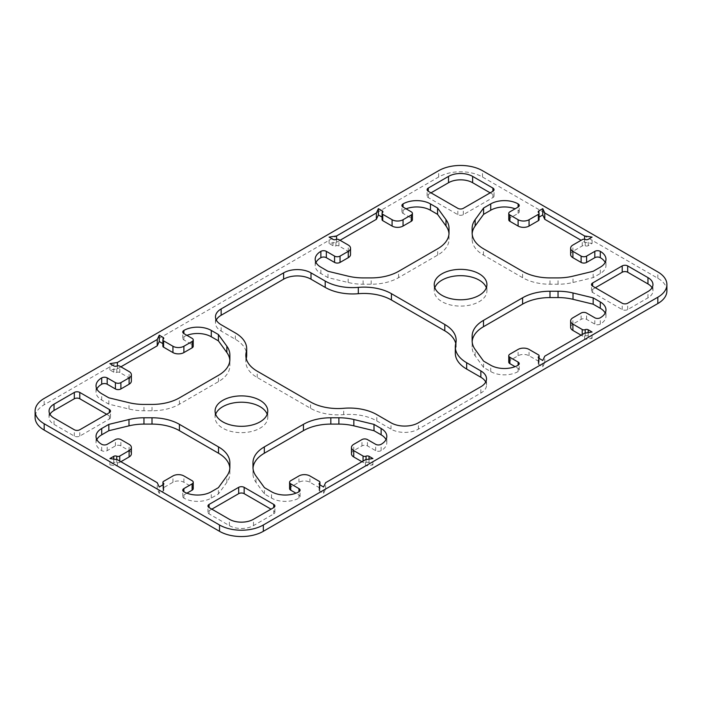 <?xml version="1.0" encoding="UTF-8"?>
<svg xmlns="http://www.w3.org/2000/svg" width="702" height="702" viewBox="0 0 702 702"><rect width="100%" height="100%" fill="white"/><g stroke="black" fill="none" stroke-linecap="round" stroke-linejoin="round"><path stroke-width="0.53" stroke-dasharray="3.51 2.63" d="M246.235 358.52A38.742 22.367 0 0 0 245.84 361.688A38.742 22.367 0 0 0 257.195 377.5L310.574 408.327A38.742 22.367 0 0 0 343.69 414.628A38.742 22.367 180 0 1 376.798 420.937L390.996 429.133A19.375 11.188 0 0 0 418.392 429.133L480.852 393.067A19.375 11.188 0 0 0 486.521 385.161A19.375 11.188 0 0 0 485.731 382.002M216.269 319.998A19.375 11.188 0 0 0 215.479 323.166A19.375 11.188 0 0 0 221.148 331.072L235.345 339.268A38.742 22.367 180 0 1 246.692 355.08M455.308 353.246A38.742 22.367 180 0 1 455.73 349.938A38.742 22.367 0 0 0 456.16 346.639A38.742 22.367 0 0 0 455.765 343.48M96.823 388.961A19.375 11.188 0 0 0 96.034 392.12A19.375 11.188 0 0 0 101.711 400.035L108.828 404.141L128.992 409.02A38.742 22.367 0 0 0 143.954 410.758L152.009 410.758A38.742 22.367 0 0 0 179.405 404.203L218.515 381.625A38.742 22.367 0 0 0 229.861 365.803L229.861 354.835M108.828 404.141L108.828 397.815M120.884 366.813L117.41 368.822L109.924 369.98L113.803 372.218A2.325 1.343 0 0 0 116.795 372.367A2.325 1.343 180 0 1 119.788 372.508L129.098 377.887A7.748 4.475 180 0 1 131.371 381.054M109.924 369.98L109.924 363.654M117.41 368.822L117.41 365.856M162.89 346.226A2.325 1.343 180 0 1 163.32 345.454A2.325 1.343 0 0 0 163.75 344.673A2.325 1.343 0 0 0 163.075 343.726L162.89 343.62M186.907 335.345A19.375 11.188 0 0 0 183.889 336.767A3.879 2.238 0 0 0 182.757 338.346A3.879 2.238 0 0 0 183.889 339.926L192.111 344.673A3.879 2.238 180 0 1 193.243 346.253M229.861 361.161A38.742 22.367 0 0 0 229.835 360.319M229.861 365.803L229.861 359.477L229.861 365.803M472.165 341.681A38.742 22.367 0 0 0 472.139 342.523L472.139 340.847M570.629 327.272A7.748 4.475 180 0 1 572.902 324.113L581.116 319.366A3.879 2.238 180 0 1 586.591 319.366L594.813 324.113A3.879 2.238 0 0 0 600.289 324.113A19.375 11.188 0 0 0 605.966 316.207A19.375 11.188 0 0 0 605.177 313.039M508.757 362.074A3.879 2.238 180 0 1 509.889 360.486L518.111 355.747A7.748 4.475 180 0 1 529.062 355.747L538.425 361.153A2.325 1.343 180 0 1 539.11 362.1A2.325 1.343 180 0 1 538.68 362.873A2.325 1.343 0 0 0 538.25 363.654A2.325 1.343 0 0 0 538.925 364.601L542.76 366.813L544.77 362.495L584.591 339.505L592.076 338.346L588.197 336.109A2.325 1.343 0 0 0 585.205 335.96A2.325 1.343 180 0 1 582.212 335.819L581.116 335.187M592.076 338.346L592.076 332.02M584.591 339.505L584.591 333.178M544.77 362.495L544.77 356.168M542.76 366.813L542.76 360.486M472.139 342.523L472.139 347.165A38.742 22.367 0 0 0 475.149 355.809L483.59 367.453L490.716 371.56A19.375 11.188 0 0 0 518.111 371.56A3.879 2.238 0 0 0 519.243 369.98A3.879 2.238 0 0 0 518.111 368.401L515.092 366.655M483.59 367.453L483.59 361.126M472.139 347.165L472.139 340.839M472.165 233.792A38.742 22.367 0 0 0 472.139 234.626L472.139 239.277A38.742 22.367 0 0 0 483.485 255.089L522.595 277.676A38.742 22.367 0 0 0 549.991 284.222L558.046 284.222A38.742 22.367 0 0 0 573.007 282.485L593.172 277.615L600.289 273.499A19.375 11.188 0 0 0 605.966 265.593A19.375 11.188 0 0 0 605.177 262.425M472.139 239.277L472.139 232.95M508.757 219.726A3.879 2.238 180 0 1 509.889 218.146L518.111 213.399A3.879 2.238 0 0 0 519.243 211.82A3.879 2.238 0 0 0 518.111 210.231A19.375 11.188 0 0 0 515.092 208.81M539.066 217.12L538.882 217.225A2.325 1.343 0 0 0 538.206 218.173A2.325 1.343 0 0 0 538.636 218.945A2.325 1.343 180 0 1 539.066 219.726M570.629 254.519A7.748 4.475 180 0 1 572.902 251.36L582.256 245.954A2.325 1.343 180 0 1 585.249 245.805A2.325 1.343 0 0 0 588.241 245.665L592.076 243.454L584.591 242.295L581.116 240.286M584.591 242.295L584.591 239.294M592.076 243.454L592.076 237.127M593.172 277.615L593.172 271.288M315.979 262.425A19.375 11.188 0 0 0 315.189 265.593A19.375 11.188 0 0 0 320.867 273.499L327.992 277.615L348.148 282.485A38.742 22.367 0 0 0 363.118 284.222L371.165 284.222A38.742 22.367 0 0 0 398.56 277.676L437.671 255.089A38.742 22.367 0 0 0 449.017 239.277L449.017 228.299M327.992 277.615L327.992 271.288M340.04 240.286L336.565 242.295L329.08 243.454L332.967 245.691A2.325 1.343 0 0 0 335.96 245.832A2.325 1.343 180 0 1 338.943 245.981L348.262 251.36A7.748 4.475 180 0 1 350.526 254.519M329.08 243.454L329.08 237.127M336.565 242.295L336.565 239.329M382.055 219.7A2.325 1.343 180 0 1 382.485 218.919A2.325 1.343 0 0 0 382.915 218.146A2.325 1.343 0 0 0 382.23 217.199L382.055 217.094M406.063 208.81A19.375 11.188 0 0 0 403.053 210.231A3.879 2.238 0 0 0 401.913 211.82A3.879 2.238 0 0 0 403.053 213.399L411.267 218.146A3.879 2.238 180 0 1 412.407 219.726M449.017 234.626A38.742 22.367 0 0 0 448.99 233.792M449.017 239.277L449.017 232.95L449.017 239.277M351.474 453.808A7.748 4.475 180 0 1 353.738 450.64L361.96 445.902A3.879 2.238 180 0 1 367.436 445.902L375.658 450.64A3.879 2.238 0 0 0 381.133 450.64A19.375 11.188 0 0 0 386.811 442.734A19.375 11.188 0 0 0 386.021 439.575M289.593 488.601A3.879 2.238 180 0 1 290.733 487.021L298.947 482.274A7.748 4.475 180 0 1 309.907 482.274L319.27 487.679A2.325 1.343 180 0 1 319.945 488.627A2.325 1.343 180 0 1 319.515 489.408A2.325 1.343 0 0 0 319.085 490.18A2.325 1.343 0 0 0 319.77 491.128L323.604 493.348L325.614 489.022L365.435 466.031L372.92 464.873L369.033 462.636A2.325 1.343 0 0 0 366.04 462.495A2.325 1.343 180 0 1 363.057 462.346L361.96 461.714M372.92 464.873L372.92 458.546M365.435 466.031L365.435 459.705M325.614 489.022L325.614 482.695M323.604 493.348L323.604 487.021M253.01 468.208A38.742 22.367 0 0 0 252.983 469.05L252.983 473.701A38.742 22.367 0 0 0 255.993 482.344L264.435 493.98L271.551 498.095A19.375 11.188 0 0 0 298.947 498.095A3.879 2.238 0 0 0 300.087 496.507A3.879 2.238 0 0 0 298.947 494.928L295.937 493.19M264.435 493.98L264.435 487.653M252.983 473.701L252.983 467.374M186.907 493.19L183.889 494.928A3.879 2.238 0 0 0 182.757 496.507A3.879 2.238 0 0 0 183.889 498.095A19.375 11.188 0 0 0 211.284 498.095L218.41 493.98L226.851 482.344A38.742 22.367 0 0 0 229.861 473.701L229.861 462.723M120.884 461.714L119.744 462.372A2.325 1.343 180 0 1 116.751 462.521A2.325 1.343 0 0 0 113.759 462.662L109.924 464.873L117.41 466.031L157.23 489.022L159.24 493.348L163.118 491.102A2.325 1.343 0 0 0 163.794 490.154A2.325 1.343 0 0 0 163.364 489.382A2.325 1.343 180 0 1 162.934 488.601A2.325 1.343 180 0 1 163.619 487.653L172.938 482.274A7.748 4.475 180 0 1 183.889 482.274L192.111 487.021A3.879 2.238 180 0 1 193.243 488.601M159.24 493.348L159.24 487.021M157.23 489.022L157.23 482.695M117.41 466.031L117.41 459.705M109.924 464.873L109.924 458.546M96.823 439.575A19.375 11.188 0 0 0 96.034 442.734A19.375 11.188 0 0 0 101.711 450.64A3.879 2.238 0 0 0 107.187 450.64L115.409 445.902A3.879 2.238 180 0 1 120.884 445.902L129.098 450.64A7.748 4.475 180 0 1 131.371 453.808M229.861 469.05A38.742 22.367 0 0 0 229.835 468.208M229.861 473.701L229.861 467.374L229.861 473.701M218.41 493.98L218.41 487.653M211.837 509.161L209.091 510.74A3.879 2.238 0 0 0 207.959 512.328A3.879 2.238 0 0 0 209.091 513.908L229.37 525.614A17.05 9.846 0 0 0 253.475 525.614L273.745 513.908A3.879 2.238 0 0 0 274.886 512.328A3.879 2.238 0 0 0 273.745 510.74L271.007 509.161M49.956 414.268A17.05 9.846 0 0 0 49.043 417.427A17.05 9.846 0 0 0 54.036 424.385L74.315 436.091A3.879 2.238 0 0 0 79.791 436.091L109.38 419.006A3.879 2.238 0 0 0 110.512 417.427A3.879 2.238 0 0 0 109.38 415.847L106.634 414.268M595.366 287.732L592.62 289.321A3.879 2.238 0 0 0 591.488 290.9A3.879 2.238 0 0 0 592.62 292.48L622.209 309.564A3.879 2.238 0 0 0 627.685 309.564L647.964 297.859A17.05 9.846 0 0 0 652.957 290.9A17.05 9.846 0 0 0 652.044 287.732M430.993 192.839L428.255 194.419A3.879 2.238 0 0 0 427.114 195.998A3.879 2.238 0 0 0 428.255 197.587L457.836 214.663A3.879 2.238 0 0 0 463.32 214.663L492.909 197.587A3.879 2.238 0 0 0 494.041 195.998A3.879 2.238 0 0 0 492.909 194.419L490.163 192.839M215.654 414.268A26.343 15.207 0 0 0 215.075 417.427A26.343 15.207 0 0 0 222.788 428.185A26.343 15.207 0 0 0 251.5 431.484A26.343 15.207 0 0 0 267.769 417.427A26.343 15.207 0 0 0 267.19 414.268M434.81 287.732A26.343 15.207 0 0 0 434.231 290.9A26.343 15.207 0 0 0 441.953 301.649A26.343 15.207 0 0 0 470.665 304.949A26.343 15.207 0 0 0 486.925 290.9A26.343 15.207 0 0 0 486.346 287.732M666.9 290.9A30.993 17.892 0 0 0 657.818 278.246L482.493 177.018A30.993 17.892 0 0 0 438.662 177.018L44.182 404.773A30.993 17.892 0 0 0 35.1 417.427M310.574 408.327L310.574 402M343.69 414.628L343.69 408.301M257.195 377.5L257.195 371.174M235.345 339.268L235.345 332.941M221.148 331.072L221.148 324.745M455.73 349.938L455.73 343.611M480.852 393.067L480.852 386.741M418.392 429.133L418.392 422.806M390.996 429.133L390.996 422.806M376.798 420.937L376.798 414.61M218.515 381.625L218.515 375.298M179.405 404.203L179.405 397.876M152.009 410.758L152.009 404.431M143.954 410.758L143.954 404.431M128.992 409.02L128.992 402.694M101.711 400.035L101.711 393.708M129.098 377.887L129.098 371.56M119.788 372.508L119.788 366.181M116.795 372.367L116.795 366.04M113.803 372.218L113.803 365.891M163.075 343.726L163.075 339.382M163.32 345.454L163.32 339.127M192.111 344.673L192.111 338.346M183.889 339.926L183.889 336.767M600.289 324.113L600.289 317.787M594.813 324.113L594.813 317.787M586.591 319.366L586.591 313.039M581.116 319.366L581.116 313.039M572.902 324.113L572.902 317.787M582.212 335.819L582.212 334.547M585.205 335.96L585.205 333.081M588.197 336.109L588.197 332.625M538.925 364.601L538.925 358.274M538.68 362.873L538.68 358.108M538.425 361.153L538.425 354.826M529.062 355.747L529.062 349.42M518.111 355.747L518.111 349.42M509.889 360.486L509.889 354.159M518.111 368.401L518.111 371.56M490.716 371.56L490.716 365.233M475.149 355.809L475.149 349.482M558.046 284.222L558.046 277.895M573.007 282.485L573.007 276.158M549.991 284.222L549.991 277.895M522.595 277.676L522.595 271.349M483.485 255.089L483.485 248.771M518.111 210.231L518.111 213.399M509.889 218.146L509.889 211.82M538.636 218.945L538.636 212.618M538.882 217.225L538.882 212.881M588.241 245.665L588.241 239.338M585.249 245.805L585.249 239.479M582.256 245.954L582.256 239.628M572.902 251.36L572.902 245.033M600.289 273.499L600.289 267.172M371.165 284.222L371.165 277.895M398.56 277.676L398.56 271.349M363.118 284.222L363.118 277.895M348.148 282.485L348.148 276.158M320.867 273.499L320.867 267.172M348.262 251.36L348.262 245.033M338.943 245.981L338.943 239.654M335.96 245.832L335.96 239.505M332.967 245.691L332.967 239.364M382.23 217.199L382.23 212.855M382.485 218.919L382.485 212.592M411.267 218.146L411.267 211.82M403.053 213.399L403.053 210.231M437.671 255.089L437.671 248.771M361.96 445.902L361.96 439.575M353.738 450.64L353.738 444.313M363.057 462.346L363.057 461.082M366.04 462.495L366.04 459.617M369.033 462.636L369.033 459.152M319.77 491.128L319.77 484.801M319.515 489.408L319.515 484.634M319.27 487.679L319.27 481.353M309.907 482.274L309.907 475.947M298.947 482.274L298.947 475.947M290.733 487.021L290.733 480.694M298.947 494.928L298.947 498.095M271.551 498.095L271.551 491.769M255.993 482.344L255.993 476.017M381.133 450.64L381.133 444.313M375.658 450.64L375.658 444.313M367.436 445.902L367.436 439.575M183.889 494.928L183.889 498.095M192.111 487.021L192.111 480.694M183.889 482.274L183.889 475.947M172.938 482.274L172.938 475.947M163.619 487.653L163.619 481.326M163.364 489.382L163.364 484.608M163.118 491.102L163.118 484.775M113.759 462.662L113.759 459.143M116.751 462.521L116.751 459.608M119.744 462.372L119.744 461.056M129.098 450.64L129.098 444.313M120.884 445.902L120.884 439.575M115.409 445.902L115.409 439.575M107.187 450.64L107.187 444.313M101.711 450.64L101.711 444.313M226.851 482.344L226.851 476.017M211.284 498.095L211.284 491.769M229.37 525.614L229.37 519.287M209.091 513.908L209.091 510.74M273.745 510.74L273.745 513.908M253.475 525.614L253.475 519.287M54.036 424.385L54.036 418.059M109.38 415.847L109.38 419.006M79.791 436.091L79.791 429.764M74.315 436.091L74.315 429.764M647.964 297.859L647.964 291.532M627.685 309.564L627.685 303.238M622.209 309.564L622.209 303.238M592.62 292.48L592.62 289.321M428.255 194.419L428.255 197.587M492.909 194.419L492.909 197.587M463.32 214.663L463.32 208.336M457.836 214.663L457.836 208.336M482.493 177.018L482.493 170.691M438.662 177.018L438.662 170.691M657.818 278.246L657.818 271.92M44.182 404.773L44.182 398.446M245.84 361.688L245.84 355.361M215.479 323.166L215.479 316.839M456.16 346.639L456.16 340.312M486.521 385.161L486.521 378.834M96.034 392.12L96.034 385.793M163.75 344.673L163.75 338.346M182.757 338.346L182.757 332.02M605.966 316.207L605.966 309.88M538.25 363.654L538.25 357.327M539.11 362.1L539.11 358.38M519.243 369.98L519.243 363.654M519.243 211.82L519.243 205.493M538.206 218.173L538.206 211.846M605.966 265.593L605.966 259.266M315.189 265.593L315.189 259.266M382.915 218.146L382.915 211.82M401.913 211.82L401.913 205.493M319.085 490.18L319.085 483.853M319.945 488.627L319.945 484.906M300.087 496.507L300.087 490.18M386.811 442.734L386.811 436.407M182.757 496.507L182.757 490.18M162.934 488.601L162.934 484.88M163.794 490.154L163.794 483.827M96.034 442.734L96.034 436.407M207.959 512.328L207.959 506.002M274.886 512.328L274.886 506.002M49.043 417.427L49.043 411.1M110.512 417.427L110.512 411.1M591.488 290.9L591.488 284.573M652.957 290.9L652.957 284.573M427.114 195.998L427.114 189.672M494.041 195.998L494.041 189.672M267.769 417.427L267.769 411.1M215.075 417.427L215.075 411.1M486.925 290.9L486.925 284.573M434.231 290.9L434.231 284.573"/><path stroke-width="1.05" d="M343.69 408.301A38.742 22.367 180 0 1 310.574 402L257.195 371.174A38.742 22.367 180 0 1 245.84 355.361A38.742 22.367 180 0 1 246.27 352.062A38.742 22.367 0 0 0 246.692 348.754A38.742 22.367 0 0 0 235.345 332.941L221.148 324.745A19.375 11.188 180 0 1 215.479 316.839A19.375 11.188 180 0 1 221.148 308.933L283.608 272.867A19.375 11.188 180 0 1 311.004 272.867L325.202 281.063A38.742 22.367 0 0 0 358.31 287.372A38.742 22.367 180 0 1 391.426 293.673L444.805 324.5A38.742 22.367 180 0 1 456.16 340.312A38.742 22.367 180 0 1 455.73 343.611A38.742 22.367 0 0 0 455.308 346.92A38.742 22.367 0 0 0 466.654 362.732L480.852 370.928A19.375 11.188 180 0 1 486.521 378.834A19.375 11.188 180 0 1 480.852 386.741L418.392 422.806A19.375 11.188 180 0 1 390.996 422.806L376.798 414.61A38.742 22.367 0 0 0 343.69 408.301M246.692 348.754L246.692 355.08A38.742 22.367 180 0 1 246.27 358.389A38.742 22.367 0 0 0 246.235 358.52M455.765 343.48A38.742 22.367 0 0 0 444.805 330.826L391.426 300A38.742 22.367 0 0 0 358.31 293.699A38.742 22.367 180 0 1 325.202 287.39L311.004 279.194A19.375 11.188 0 0 0 283.608 279.194L221.148 315.259A19.375 11.188 0 0 0 216.269 319.998M485.731 382.002A19.375 11.188 0 0 0 480.852 377.255L466.654 369.059A38.742 22.367 180 0 1 455.308 353.246L455.308 346.92M218.515 375.298L179.405 397.876A38.742 22.367 180 0 1 152.009 404.431L143.954 404.431A38.742 22.367 180 0 1 128.992 402.694L108.828 397.815L101.711 393.708A19.375 11.188 180 0 1 96.034 385.793A19.375 11.188 180 0 1 101.711 377.887A3.879 2.238 180 0 1 107.187 377.887L115.409 382.634A3.879 2.238 0 0 0 120.884 382.634L129.098 377.887A7.748 4.475 0 0 0 131.371 374.728A7.748 4.475 0 0 0 129.098 371.56L119.788 366.181A2.325 1.343 0 0 0 116.795 366.04A2.325 1.343 180 0 1 113.803 365.891L109.924 363.654L117.41 362.495L157.23 339.505L159.24 335.187L163.075 337.399A2.325 1.343 180 0 1 163.75 338.346A2.325 1.343 180 0 1 163.32 339.127A2.325 1.343 0 0 0 162.89 339.9A2.325 1.343 0 0 0 163.575 340.847L172.938 346.253A7.748 4.475 0 0 0 183.889 346.253L192.111 341.514A3.879 2.238 0 0 0 193.243 339.926A3.879 2.238 0 0 0 192.111 338.346L183.889 333.599A3.879 2.238 180 0 1 182.757 332.02A3.879 2.238 180 0 1 183.889 330.44A19.375 11.188 180 0 1 211.284 330.44L218.41 334.547L226.851 346.191A38.742 22.367 180 0 1 229.861 354.835L229.861 359.477A38.742 22.367 180 0 1 218.515 375.298M131.371 374.728L131.371 381.054A7.748 4.475 180 0 1 129.098 384.213L120.884 388.961A3.879 2.238 180 0 1 115.409 388.961L107.187 384.213A3.879 2.238 0 0 0 101.711 384.213A19.375 11.188 0 0 0 96.823 388.961M117.41 365.856L117.41 362.495M162.89 343.62L159.24 341.514L157.23 345.832L120.884 366.813M157.23 345.832L157.23 339.505M159.24 341.514L159.24 335.187M193.243 339.926L193.243 346.253A3.879 2.238 180 0 1 192.111 347.841L183.889 352.579A7.748 4.475 180 0 1 172.938 352.579L163.575 347.174A2.325 1.343 180 0 1 162.89 346.226L162.89 339.9M229.835 360.319A38.742 22.367 0 0 0 226.851 352.518L218.41 340.874L211.284 336.767A19.375 11.188 0 0 0 186.907 335.345M218.41 340.874L218.41 334.547M605.177 313.039A19.375 11.188 0 0 0 600.289 308.292L593.172 304.185L573.007 299.306A38.742 22.367 0 0 0 558.046 297.569L549.991 297.569A38.742 22.367 0 0 0 522.595 304.124L483.485 326.702A38.742 22.367 0 0 0 472.165 341.681M472.139 340.847L472.139 336.197A38.742 22.367 180 0 1 483.485 320.375L522.595 297.797A38.742 22.367 180 0 1 549.991 291.242L558.046 291.242A38.742 22.367 180 0 1 573.007 292.98L593.172 297.859L600.289 301.965A19.375 11.188 180 0 1 605.966 309.88A19.375 11.188 180 0 1 600.289 317.787A3.879 2.238 180 0 1 594.813 317.787L586.591 313.039A3.879 2.238 0 0 0 581.116 313.039L572.902 317.787A7.748 4.475 0 0 0 570.629 320.946A7.748 4.475 0 0 0 572.902 324.113L582.212 329.492A2.325 1.343 0 0 0 585.205 329.633A2.325 1.343 180 0 1 588.197 329.782L592.076 332.02L584.591 333.178L544.77 356.168L542.76 360.486L538.925 358.274A2.325 1.343 180 0 1 538.25 357.327A2.325 1.343 180 0 1 538.68 356.546A2.325 1.343 0 0 0 539.11 355.774A2.325 1.343 0 0 0 538.425 354.826L529.062 349.42A7.748 4.475 0 0 0 518.111 349.42L509.889 354.159A3.879 2.238 0 0 0 508.757 355.747A3.879 2.238 0 0 0 509.889 357.327L518.111 362.074A3.879 2.238 180 0 1 519.243 363.654A3.879 2.238 180 0 1 518.111 365.233A19.375 11.188 180 0 1 490.716 365.233L483.59 361.126L475.149 349.482A38.742 22.367 180 0 1 472.139 340.839L472.139 336.197M593.172 304.185L593.172 297.859M581.116 335.187L572.902 330.44A7.748 4.475 180 0 1 570.629 327.272L570.629 320.946M515.092 366.655L509.889 363.654A3.879 2.238 180 0 1 508.757 362.074L508.757 355.747M573.007 276.158A38.742 22.367 180 0 1 558.046 277.895L549.991 277.895A38.742 22.367 180 0 1 522.595 271.349L483.485 248.771A38.742 22.367 180 0 1 472.139 232.95L472.139 228.299A38.742 22.367 180 0 1 475.149 219.656L483.59 208.02L490.716 203.905A19.375 11.188 180 0 1 518.111 203.905A3.879 2.238 180 0 1 519.243 205.493A3.879 2.238 180 0 1 518.111 207.072L509.889 211.82A3.879 2.238 0 0 0 508.757 213.399A3.879 2.238 0 0 0 509.889 214.979L518.111 219.726A7.748 4.475 0 0 0 529.062 219.726L538.381 214.347A2.325 1.343 0 0 0 539.066 213.399A2.325 1.343 0 0 0 538.636 212.618A2.325 1.343 180 0 1 538.206 211.846A2.325 1.343 180 0 1 538.882 210.898L542.76 208.652L544.77 212.978L584.591 235.969L592.076 237.127L588.241 239.338A2.325 1.343 180 0 1 585.249 239.479A2.325 1.343 0 0 0 582.256 239.628L572.902 245.033A7.748 4.475 0 0 0 570.629 248.192A7.748 4.475 0 0 0 572.902 251.36L581.116 256.098A3.879 2.238 0 0 0 586.591 256.098L594.813 251.36A3.879 2.238 180 0 1 600.289 251.36A19.375 11.188 180 0 1 605.966 259.266A19.375 11.188 180 0 1 600.289 267.172L593.172 271.288L573.007 276.158M515.092 208.81A19.375 11.188 0 0 0 490.716 210.231L483.59 214.347L475.149 225.983A38.742 22.367 0 0 0 472.165 233.792M472.139 232.95L472.139 228.299L472.139 232.95M483.59 214.347L483.59 208.02M539.066 213.399L539.066 219.726A2.325 1.343 180 0 1 538.381 220.674L529.062 226.053A7.748 4.475 180 0 1 518.111 226.053L509.889 221.305A3.879 2.238 180 0 1 508.757 219.726L508.757 213.399M581.116 240.286L544.77 219.305L542.76 214.979L539.066 217.12M542.76 214.979L542.76 208.652M544.77 219.305L544.77 212.978M584.591 239.294L584.591 235.969M605.177 262.425A19.375 11.188 0 0 0 600.289 257.687A3.879 2.238 0 0 0 594.813 257.687L586.591 262.425A3.879 2.238 180 0 1 581.116 262.425L572.902 257.687A7.748 4.475 180 0 1 570.629 254.519L570.629 248.192M398.56 271.349A38.742 22.367 180 0 1 371.165 277.895L363.118 277.895A38.742 22.367 180 0 1 348.148 276.158L327.992 271.288L320.867 267.172A19.375 11.188 180 0 1 315.189 259.266A19.375 11.188 180 0 1 320.867 251.36A3.879 2.238 180 0 1 326.342 251.36L334.564 256.098A3.879 2.238 0 0 0 340.04 256.098L348.262 251.36A7.748 4.475 0 0 0 350.526 248.192A7.748 4.475 0 0 0 348.262 245.033L338.943 239.654A2.325 1.343 0 0 0 335.96 239.505A2.325 1.343 180 0 1 332.967 239.364L329.08 237.127L336.565 235.969L376.386 212.978L378.396 208.652L382.23 210.872A2.325 1.343 180 0 1 382.915 211.82A2.325 1.343 180 0 1 382.485 212.592A2.325 1.343 0 0 0 382.055 213.373A2.325 1.343 0 0 0 382.73 214.321L392.093 219.726A7.748 4.475 0 0 0 403.053 219.726L411.267 214.979A3.879 2.238 0 0 0 412.407 213.399A3.879 2.238 0 0 0 411.267 211.82L403.053 207.072A3.879 2.238 180 0 1 401.913 205.493A3.879 2.238 180 0 1 403.053 203.905A19.375 11.188 180 0 1 430.449 203.905L437.565 208.02L446.007 219.656A38.742 22.367 180 0 1 449.017 228.299L449.017 232.95A38.742 22.367 180 0 1 437.671 248.771L398.56 271.349M350.526 248.192L350.526 254.519A7.748 4.475 180 0 1 348.262 257.687L340.04 262.425A3.879 2.238 180 0 1 334.564 262.425L326.342 257.687A3.879 2.238 0 0 0 320.867 257.687A19.375 11.188 0 0 0 315.979 262.425M336.565 239.329L336.565 235.969M382.055 217.094L378.396 214.979L376.386 219.305L340.04 240.286M376.386 219.305L376.386 212.978M378.396 214.979L378.396 208.652M412.407 213.399L412.407 219.726A3.879 2.238 180 0 1 411.267 221.305L403.053 226.053A7.748 4.475 180 0 1 392.093 226.053L382.73 220.647A2.325 1.343 180 0 1 382.055 219.7L382.055 213.373M448.99 233.792A38.742 22.367 0 0 0 446.007 225.983L437.565 214.347L430.449 210.231A19.375 11.188 0 0 0 406.063 208.81M437.565 214.347L437.565 208.02M361.96 439.575L353.738 444.313A7.748 4.475 0 0 0 351.474 447.481A7.748 4.475 0 0 0 353.738 450.64L363.057 456.019A2.325 1.343 0 0 0 366.04 456.168A2.325 1.343 180 0 1 369.033 456.309L372.92 458.546L365.435 459.705L325.614 482.695L323.604 487.021L319.77 484.801A2.325 1.343 180 0 1 319.085 483.853A2.325 1.343 180 0 1 319.515 483.081A2.325 1.343 0 0 0 319.945 482.3A2.325 1.343 0 0 0 319.27 481.353L309.907 475.947A7.748 4.475 0 0 0 298.947 475.947L290.733 480.694A3.879 2.238 0 0 0 289.593 482.274A3.879 2.238 0 0 0 290.733 483.853L298.947 488.601A3.879 2.238 180 0 1 300.087 490.18A3.879 2.238 180 0 1 298.947 491.769A19.375 11.188 180 0 1 271.551 491.769L264.435 487.653L255.993 476.017A38.742 22.367 180 0 1 252.983 467.374L252.983 462.723A38.742 22.367 180 0 1 264.329 446.911L303.44 424.324A38.742 22.367 180 0 1 330.835 417.778L338.882 417.778A38.742 22.367 180 0 1 353.852 419.515L374.008 424.385L381.133 428.501A19.375 11.188 180 0 1 386.811 436.407A19.375 11.188 180 0 1 381.133 444.313A3.879 2.238 180 0 1 375.658 444.313L367.436 439.575A3.879 2.238 0 0 0 361.96 439.575M361.96 461.714L353.738 456.967A7.748 4.475 180 0 1 351.474 453.808L351.474 447.481M295.937 493.19L290.733 490.18A3.879 2.238 180 0 1 289.593 488.601L289.593 482.274M386.021 439.575A19.375 11.188 0 0 0 381.133 434.828L374.008 430.712L353.852 425.842A38.742 22.367 0 0 0 338.882 424.105L330.835 424.105A38.742 22.367 0 0 0 303.44 430.651L264.329 453.229A38.742 22.367 0 0 0 253.01 468.208M252.983 467.374L252.983 462.723L252.983 467.374M374.008 430.712L374.008 424.385M183.889 491.769A3.879 2.238 180 0 1 182.757 490.18A3.879 2.238 180 0 1 183.889 488.601L192.111 483.853A3.879 2.238 0 0 0 193.243 482.274A3.879 2.238 0 0 0 192.111 480.694L183.889 475.947A7.748 4.475 0 0 0 172.938 475.947L163.619 481.326A2.325 1.343 0 0 0 162.934 482.274A2.325 1.343 0 0 0 163.364 483.055A2.325 1.343 180 0 1 163.794 483.827A2.325 1.343 180 0 1 163.118 484.775L159.24 487.021L157.23 482.695L117.41 459.705L109.924 458.546L113.759 456.335A2.325 1.343 180 0 1 116.751 456.195A2.325 1.343 0 0 0 119.744 456.046L129.098 450.64A7.748 4.475 0 0 0 131.371 447.481A7.748 4.475 0 0 0 129.098 444.313L120.884 439.575A3.879 2.238 0 0 0 115.409 439.575L107.187 444.313A3.879 2.238 180 0 1 101.711 444.313A19.375 11.188 180 0 1 96.034 436.407A19.375 11.188 180 0 1 101.711 428.501L108.828 424.385L128.992 419.515A38.742 22.367 180 0 1 143.954 417.778L152.009 417.778A38.742 22.367 180 0 1 179.405 424.324L218.515 446.911A38.742 22.367 180 0 1 229.861 462.723L229.861 467.374A38.742 22.367 180 0 1 226.851 476.017L218.41 487.653L211.284 491.769A19.375 11.188 180 0 1 183.889 491.769L183.889 488.601M193.243 482.274L193.243 488.601A3.879 2.238 180 0 1 192.111 490.18L186.907 493.19M131.371 447.481L131.371 453.808A7.748 4.475 180 0 1 129.098 456.967L120.884 461.714M229.835 468.208A38.742 22.367 0 0 0 218.515 453.229L179.405 430.651A38.742 22.367 0 0 0 152.009 424.105L143.954 424.105A38.742 22.367 0 0 0 128.992 425.842L108.828 430.712L101.711 434.828A19.375 11.188 0 0 0 96.823 439.575M108.828 430.712L108.828 424.385M229.37 519.287L209.091 507.581A3.879 2.238 180 0 1 207.959 506.002A3.879 2.238 180 0 1 209.091 504.413L238.68 487.337A3.879 2.238 180 0 1 244.164 487.337L273.745 504.413A3.879 2.238 180 0 1 274.886 506.002A3.879 2.238 180 0 1 273.745 507.581L253.475 519.287A17.05 9.846 180 0 1 229.37 519.287M271.007 509.161L244.164 493.664A3.879 2.238 0 0 0 238.68 493.664L211.837 509.161M106.634 414.268L79.791 398.762A3.879 2.238 0 0 0 74.315 398.762L54.036 410.468A17.05 9.846 0 0 0 49.956 414.268M54.036 418.059A17.05 9.846 180 0 1 49.043 411.1A17.05 9.846 180 0 1 54.036 404.141L74.315 392.436A3.879 2.238 180 0 1 79.791 392.436L109.38 409.52A3.879 2.238 180 0 1 110.512 411.1A3.879 2.238 180 0 1 109.38 412.679L79.791 429.764A3.879 2.238 180 0 1 74.315 429.764L54.036 418.059M647.964 291.532L627.685 303.238A3.879 2.238 180 0 1 622.209 303.238L592.62 286.153A3.879 2.238 180 0 1 591.488 284.573A3.879 2.238 180 0 1 592.62 282.994L622.209 265.909A3.879 2.238 180 0 1 627.685 265.909L647.964 277.615A17.05 9.846 180 0 1 652.957 284.573A17.05 9.846 180 0 1 647.964 291.532M652.044 287.732A17.05 9.846 0 0 0 647.964 283.941L627.685 272.236A3.879 2.238 0 0 0 622.209 272.236L595.366 287.732M428.255 191.26A3.879 2.238 180 0 1 427.114 189.672A3.879 2.238 180 0 1 428.255 188.092L448.525 176.386A17.05 9.846 180 0 1 472.63 176.386L492.909 188.092A3.879 2.238 180 0 1 494.041 189.672A3.879 2.238 180 0 1 492.909 191.26L463.32 208.336A3.879 2.238 180 0 1 457.836 208.336L428.255 191.26L428.255 188.092M490.163 192.839L472.63 182.713A17.05 9.846 0 0 0 448.525 182.713L430.993 192.839M222.788 421.858A26.343 15.207 180 0 1 215.075 411.1A26.343 15.207 180 0 1 241.418 395.893A26.343 15.207 180 0 1 267.769 411.1A26.343 15.207 180 0 1 251.5 425.158A26.343 15.207 180 0 1 222.788 421.858M267.19 414.268A26.343 15.207 0 0 0 241.418 402.22A26.343 15.207 0 0 0 215.654 414.268M441.953 295.323A26.343 15.207 180 0 1 434.231 284.573A26.343 15.207 180 0 1 460.582 269.357A26.343 15.207 180 0 1 486.925 284.573A26.343 15.207 180 0 1 470.665 298.622A26.343 15.207 180 0 1 441.953 295.323M486.346 287.732A26.343 15.207 0 0 0 460.582 275.684A26.343 15.207 0 0 0 434.81 287.732M438.662 170.691A30.993 17.892 180 0 1 482.493 170.691L657.818 271.92A30.993 17.892 180 0 1 666.9 284.573A30.993 17.892 180 0 1 657.818 297.227L263.338 524.982A30.993 17.892 180 0 1 219.507 524.982L44.182 423.754A30.993 17.892 180 0 1 35.1 411.1A30.993 17.892 180 0 1 44.182 398.446L438.662 170.691M35.1 411.1L35.1 417.427A30.993 17.892 0 0 0 44.182 430.08L219.507 531.309A30.993 17.892 0 0 0 263.338 531.309L657.818 303.554A30.993 17.892 0 0 0 666.9 290.9L666.9 284.573M246.27 358.389L246.27 352.062M221.148 315.259L221.148 308.933M283.608 279.194L283.608 272.867M311.004 279.194L311.004 272.867M325.202 287.39L325.202 281.063M358.31 293.699L358.31 287.372M391.426 300L391.426 293.673M444.805 330.826L444.805 324.5M466.654 369.059L466.654 362.732M480.852 377.255L480.852 370.928M101.711 384.213L101.711 377.887M107.187 384.213L107.187 377.887M115.409 388.961L115.409 382.634M120.884 388.961L120.884 382.634M129.098 384.213L129.098 377.887M163.075 339.382L163.075 337.399M163.575 347.174L163.575 340.847M172.938 352.579L172.938 346.253M183.889 352.579L183.889 346.253M192.111 347.841L192.111 341.514M183.889 333.599L183.889 330.44M211.284 336.767L211.284 330.44M226.851 352.518L226.851 346.191M483.485 326.702L483.485 320.375M522.595 304.124L522.595 297.797M549.991 297.569L549.991 291.242M558.046 297.569L558.046 291.242M573.007 299.306L573.007 292.98M600.289 308.292L600.289 301.965M572.902 330.44L572.902 324.113M582.212 334.547L582.212 329.492M585.205 333.081L585.205 329.633M588.197 332.625L588.197 329.782M538.68 358.108L538.68 356.546M509.889 363.654L509.889 357.327M518.111 365.233L518.111 362.074M475.149 225.983L475.149 219.656M490.716 210.231L490.716 203.905M518.111 207.072L518.111 203.905M509.889 221.305L509.889 214.979M518.111 226.053L518.111 219.726M529.062 226.053L529.062 219.726M538.381 220.674L538.381 214.347M538.882 212.881L538.882 210.898M572.902 257.687L572.902 251.36M581.116 262.425L581.116 256.098M586.591 262.425L586.591 256.098M594.813 257.687L594.813 251.36M600.289 257.687L600.289 251.36M320.867 257.687L320.867 251.36M326.342 257.687L326.342 251.36M334.564 262.425L334.564 256.098M340.04 262.425L340.04 256.098M348.262 257.687L348.262 251.36M382.23 212.855L382.23 210.872M382.73 220.647L382.73 214.321M392.093 226.053L392.093 219.726M403.053 226.053L403.053 219.726M411.267 221.305L411.267 214.979M403.053 207.072L403.053 203.905M430.449 210.231L430.449 203.905M446.007 225.983L446.007 219.656M353.738 456.967L353.738 450.64M363.057 461.082L363.057 456.019M366.04 459.617L366.04 456.168M369.033 459.152L369.033 456.309M319.515 484.634L319.515 483.081M290.733 490.18L290.733 483.853M298.947 491.769L298.947 488.601M264.329 453.229L264.329 446.911M303.44 430.651L303.44 424.324M330.835 424.105L330.835 417.778M338.882 424.105L338.882 417.778M353.852 425.842L353.852 419.515M381.133 434.828L381.133 428.501M192.111 490.18L192.111 483.853M163.364 484.608L163.364 483.055M113.759 459.143L113.759 456.335M116.751 459.608L116.751 456.195M119.744 461.056L119.744 456.046M129.098 456.967L129.098 450.64M101.711 434.828L101.711 428.501M128.992 425.842L128.992 419.515M143.954 424.105L143.954 417.778M152.009 424.105L152.009 417.778M179.405 430.651L179.405 424.324M218.515 453.229L218.515 446.911M209.091 507.581L209.091 504.413M238.68 493.664L238.68 487.337M244.164 493.664L244.164 487.337M273.745 507.581L273.745 504.413M54.036 410.468L54.036 404.141M74.315 398.762L74.315 392.436M79.791 398.762L79.791 392.436M109.38 412.679L109.38 409.52M592.62 286.153L592.62 282.994M622.209 272.236L622.209 265.909M627.685 272.236L627.685 265.909M647.964 283.941L647.964 277.615M448.525 182.713L448.525 176.386M472.63 182.713L472.63 176.386M492.909 191.26L492.909 188.092M657.818 303.554L657.818 297.227M263.338 531.309L263.338 524.982M219.507 531.309L219.507 524.982M44.182 430.08L44.182 423.754M539.11 358.38L539.11 355.774M319.945 484.906L319.945 482.3M162.934 484.88L162.934 482.274"/></g></svg>
